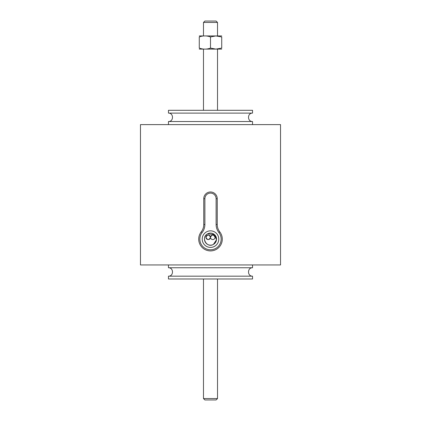 <?xml version="1.0" encoding="UTF-8"?>
<svg xmlns="http://www.w3.org/2000/svg" width="421" height="421" viewBox="0 0 421 421"><rect width="100%" height="100%" fill="white"/><g stroke="black" fill="none" stroke-linecap="round" stroke-linejoin="round"><path stroke-width="0.63" d="M221.725 49.099L199.275 49.099M210.5 36.943L215.884 35.943L221.725 36.943C221.725 35.585 221.725 35.585 221.725 36.943C221.725 35.585 221.725 35.585 221.725 36.943L221.725 48.099C221.725 49.457 221.725 49.457 221.725 48.099C221.725 49.457 221.725 49.457 221.725 48.099L215.884 49.099L210.5 48.099C206.758 49.457 203.017 49.457 199.275 48.099C199.275 49.457 199.275 49.457 199.275 48.099C199.275 49.457 199.275 49.457 199.275 48.099L199.275 36.943C199.275 35.585 199.275 35.585 199.275 36.943C199.275 35.585 199.275 35.585 199.275 36.943C203.017 35.585 206.758 35.585 210.5 36.943L210.5 48.099M199.275 35.943L221.725 35.943M203.485 35.927L203.485 22.455L217.515 22.455L217.515 35.927M203.485 22.455L204.885 21.05L216.115 21.05L217.515 22.455M168.468 113.112L168.468 110.302L252.532 110.302L252.532 113.112L168.468 113.112C173.815 112.933 173.815 121.706 168.468 121.527L168.468 124.616M252.532 113.112C247.185 112.933 247.185 121.706 252.532 121.527L168.468 121.527M217.515 398.545L203.485 398.545L204.885 399.95L216.115 399.95L217.515 398.545L217.515 278.981M205.953 237.302A2.273 2.273 0 0 0 208.227 239.575A2.273 2.273 0 0 0 210.5 237.302A2.273 2.273 0 0 0 208.227 235.029A2.273 2.273 0 0 0 205.953 237.302C207.469 234.371 208.984 234.371 210.5 237.302L210.5 237.302A2.273 2.273 0 0 0 212.773 239.575A2.273 2.273 0 0 0 215.047 237.302C213.531 234.371 212.016 234.371 210.5 237.302C208.984 240.238 207.469 240.238 205.953 237.302M219.778 231.855L218.894 232.55A10.667 10.667 0 0 1 217.731 246.964A10.667 10.667 0 0 1 203.269 246.964A10.667 10.667 0 0 1 202.106 232.55A13.051 13.051 0 0 0 204.885 224.493L203.764 224.493A11.93 11.93 0 0 1 201.222 231.855A11.788 11.788 0 0 0 202.506 247.79A11.788 11.788 0 0 0 218.494 247.79A11.788 11.788 0 0 0 219.778 231.855A11.93 11.93 0 0 1 217.236 224.493A11.93 11.93 0 0 0 219.778 231.855A11.788 11.788 0 0 1 218.494 247.79A11.788 11.788 0 0 1 202.506 247.79A11.788 11.788 0 0 1 201.222 231.855A11.93 11.93 0 0 0 203.764 224.493L203.764 198.712A6.736 6.736 0 0 1 210.5 191.976A6.736 6.736 0 0 1 217.236 198.712L217.236 224.493L216.115 224.493L216.115 198.712L217.236 198.712A6.736 6.736 0 0 0 210.5 191.976A6.736 6.736 0 0 0 203.764 198.712L204.885 198.712A5.615 5.615 0 0 1 210.5 193.097A5.615 5.615 0 0 1 216.115 198.712M214.473 234.586L207.606 233.834C200.596 237.239 206.737 248.485 213.394 244.422A6.036 6.036 0 0 1 205.206 242.022A6.036 6.036 0 0 1 207.606 233.834A6.036 6.036 0 0 1 215.794 236.234A6.036 6.036 0 0 1 213.394 244.422L216.494 239.802L214.494 234.602M252.532 264.951L252.532 267.756L168.468 267.756C173.815 267.582 173.815 276.35 168.468 276.176L168.468 278.981L252.532 278.981L252.532 276.176L168.468 276.176M280.528 264.951L140.472 264.951L140.472 124.616L280.528 124.616L280.528 264.951M215.047 237.302A2.273 2.273 0 0 0 212.773 235.029A2.273 2.273 0 0 0 210.5 237.302M218.894 232.55A13.051 13.051 0 0 1 216.115 224.493M202.106 232.55L201.222 231.855M204.885 224.493L204.885 198.712M206.532 231.86A8.278 8.278 0 0 1 217.768 235.16A8.278 8.278 0 0 1 214.468 246.396A8.278 8.278 0 0 1 203.232 243.096A8.278 8.278 0 0 1 206.532 231.86M203.485 110.302L203.485 49.115M217.515 110.302L217.515 49.115M252.532 121.527L252.532 124.616M203.485 398.545L203.485 278.981M252.532 267.756C247.185 267.582 247.185 276.35 252.532 276.176M168.468 264.951L168.468 267.756"/></g></svg>
